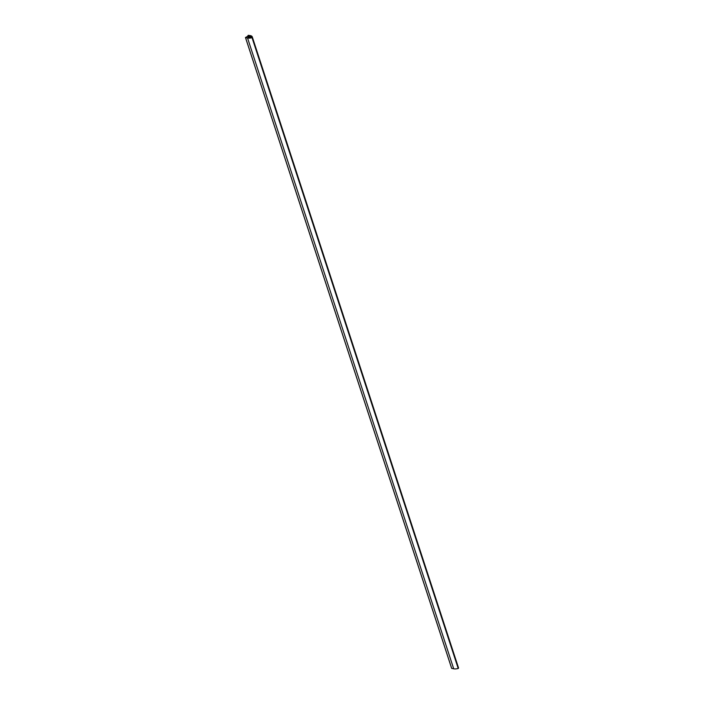 <?xml version="1.0" encoding="UTF-8"?>
<svg xmlns="http://www.w3.org/2000/svg" width="704" height="704" viewBox="0 0 704 704"><rect width="100%" height="100%" fill="white"/><g stroke="black" fill="none" stroke-linecap="round" stroke-linejoin="round"><path stroke-width="1.06" d="M245.511 37.567L245.573 37.426A3.766 1.778 -18.1 0 0 248.204 35.306L250.474 35.64A6.028 2.842 161.9 0 1 252.287 36.925A6.028 2.842 161.9 0 1 252.358 37.4L252.085 37.497A11.299 5.342 -18.1 0 0 249.058 36.3L247.984 37.162A11.299 5.342 -18.1 0 0 248.477 37.286A11.299 5.342 -18.1 0 0 252.05 37.514L252.032 37.655A6.028 2.842 161.9 0 1 247.544 38.007L245.511 37.567L451.66 668.272M252.287 36.925L458.462 667.718A6.028 2.842 161.9 0 1 458.533 668.184L458.313 668.307M252.094 37.629L458.207 668.448A6.028 2.842 161.9 0 1 453.71 668.8L451.686 668.36M249.058 36.3L249.436 37.444M252.358 37.4L458.533 668.184M247.544 38.007L453.71 668.8M252.032 37.655L458.207 668.448M248.547 36.432L248.846 37.365M245.467 37.532L451.642 668.325M252.155 37.541L458.33 668.334"/></g></svg>

